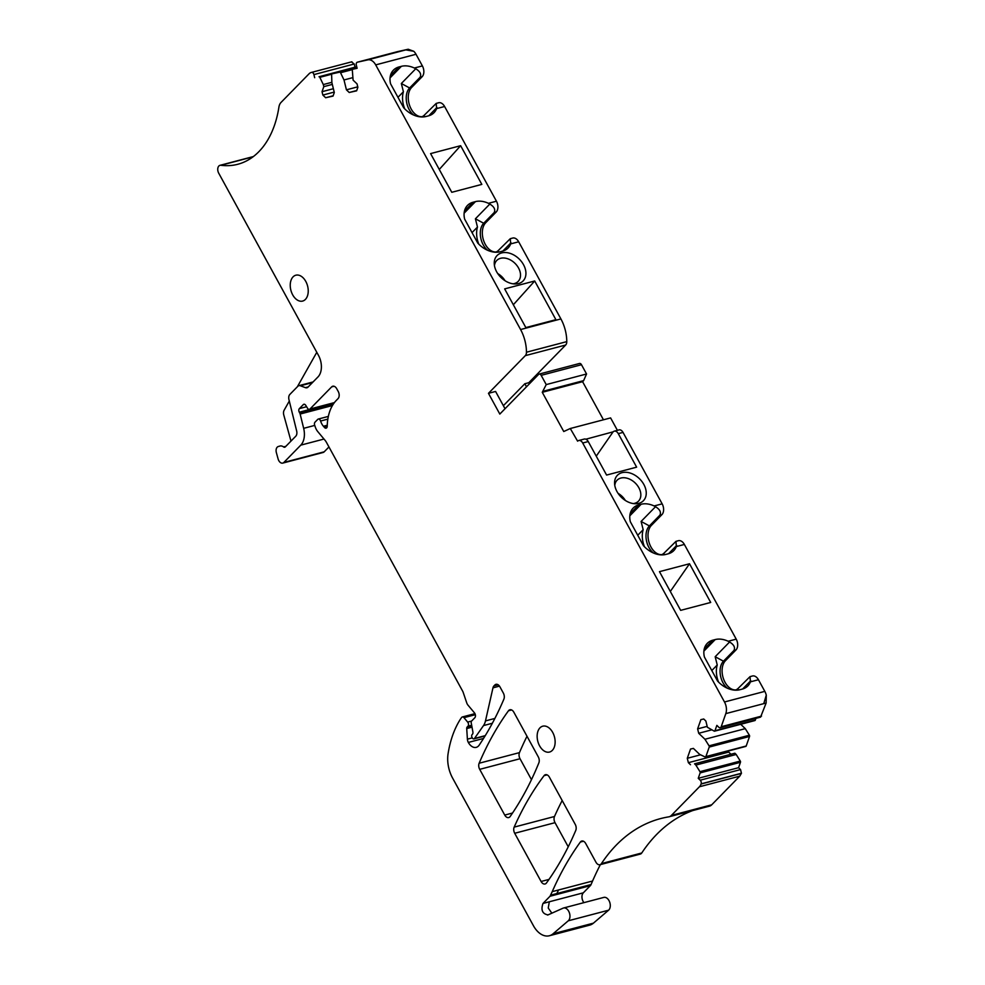<?xml version="1.0" encoding="UTF-8"?>
<svg xmlns="http://www.w3.org/2000/svg" width="985" height="985" viewBox="0 0 985 985"><rect width="100%" height="100%" fill="white"/><g stroke="black" fill="none" stroke-linecap="round" stroke-linejoin="round"><path stroke-width="1.48" d="M583.92 902.642A6.415 4.137 -104.7 0 1 583.317 892.829L542.994 903.442C540.716 910.066 542.378 913.883 548.005 914.905L547.586 915.053M471.766 725.822L467.161 727.029L467.949 726.228A2.672 1.724 -104.7 0 0 467.666 722.091L463.96 717.671A2.672 1.724 -104.7 0 0 462.334 716.969A2.672 1.724 -104.7 0 0 461.657 717.437A50.272 32.407 -104.7 0 0 459.86 720.06A101.603 65.502 -104.7 0 0 448.077 753.784A26.743 17.238 -104.7 0 0 452.595 778.076L533.464 925.777A21.387 13.79 -104.7 0 0 549.384 935.75L589.707 925.137A21.387 13.79 -104.7 0 0 593.426 923.154L608.582 910.202L568.259 920.803A6.957 4.482 -104.7 0 0 569.305 912.59A6.957 4.482 -104.7 0 0 563.519 908.01A6.957 4.482 -104.7 0 0 563.063 908.17L548.005 914.905M542.994 903.442L550.024 896.251L552.24 891.634A374.325 241.337 -104.7 0 1 580.35 842.052A5.344 3.447 -104.7 0 1 581.741 841.042A5.344 3.447 -104.7 0 1 585.73 843.542L595.962 862.22A5.344 3.447 -104.7 0 0 599.939 864.719A5.344 3.447 -104.7 0 0 601.429 863.599A213.905 137.9 -104.7 0 1 619.836 841.609A213.905 137.9 -104.7 0 1 660.652 818.572A213.905 137.9 -104.7 0 1 668.753 816.848A10.7 6.895 -104.7 0 0 669.16 816.762A10.7 6.895 -104.7 0 0 671.376 815.432L699.424 786.769A10.7 6.895 -104.7 0 0 701.061 784.035L701.123 783.863A2.672 1.724 -104.7 0 0 700.212 780.194L698.242 778.31L738.565 767.697L740.461 762.304A1.071 0.69 -104.7 0 0 740.289 761.06L736.189 754.473L695.866 765.086L699.966 771.674A1.071 0.69 -104.7 0 1 700.138 772.905L740.461 762.304M583.317 892.829L590.347 885.65A5.344 3.447 -104.7 0 0 591.062 884.542L550.738 895.156M505.034 408.726L495.578 391.451L488.462 393.323L525.325 355.634A5.344 3.447 -104.7 0 0 526.458 352.224A32.086 20.685 -104.7 0 0 520.585 329.544L375.691 64.887A10.7 6.895 -104.7 0 0 367.885 59.863L357.383 62.203A2.672 1.724 -104.7 0 0 356.336 65.17L357.112 68.285L352.778 69.246A1.071 0.69 -104.7 0 0 352.322 70.107L353.098 80.13L357.05 83.897L357.875 87.283L356.619 90.842L349.219 92.492L356.742 90.509M357.764 86.84L346.425 89.82L349.219 92.492M346.425 89.82L343.999 79.957L352.581 77.704M343.999 79.957L340.539 72.73A1.071 0.69 -104.7 0 0 339.714 72.151L332.08 73.85A1.071 0.69 -104.7 0 0 331.613 74.712L331.883 82.654L334.309 92.516L333.053 96.087L325.653 97.737L333.176 95.754M325.653 97.737L322.858 95.065L334.198 92.085M322.858 95.065L322.033 91.691L333.373 88.712M332.314 84.402L323.806 86.643L322.033 91.691M323.806 86.643L323.302 84.562L331.871 82.309M323.302 84.562L319.829 77.335A1.071 0.69 -104.7 0 0 319.017 76.756L356.73 66.734M355.006 67.115L354.243 64L313.919 74.601A2.672 1.724 -104.7 0 0 311.592 72.385L311.457 72.422A10.7 6.895 -104.7 0 0 311.297 72.459A10.7 6.895 -104.7 0 0 309.081 73.776L281.033 102.44A10.7 6.895 -104.7 0 0 278.915 107.131A101.603 65.502 -104.7 0 1 247.013 160.653A101.603 65.502 -104.7 0 1 237.791 164.273A101.603 65.502 -104.7 0 1 220.874 165.283A5.344 3.447 -104.7 0 0 219.987 165.332A5.344 3.447 -104.7 0 0 218.719 173.188L318.463 355.351A16.043 10.342 -104.7 0 1 317.995 376.923L308.034 387.105A5.344 3.447 -104.7 0 1 306.926 387.77A5.344 3.447 -104.7 0 1 305.424 387.659L300.388 385.775A5.344 3.447 -104.7 0 0 298.886 385.677A5.344 3.447 -104.7 0 0 297.778 386.342L289.861 394.419A5.344 3.447 -104.7 0 0 288.962 399.676L296.657 430.962A5.344 3.447 -104.7 0 1 295.759 436.22L285.305 446.894A2.672 1.724 -104.7 0 1 284.751 447.227A2.672 1.724 -104.7 0 1 283.557 446.931A8.015 5.171 -104.7 0 0 279.962 446.033A8.015 5.171 -104.7 0 0 279.863 446.07L278.262 446.537A5.344 3.447 -104.7 0 0 276.379 452.669L278.09 458.899A5.344 3.447 -104.7 0 0 282.769 463.098A5.344 3.447 -104.7 0 0 283.877 462.433L300.782 445.146A17.114 11.032 -104.7 0 0 303.663 428.327L300.142 414.032A2.672 1.724 -104.7 0 0 299.772 413.06L299.305 412.21A2.672 1.724 -104.7 0 1 299.378 408.615L303.306 404.601A2.672 1.724 -104.7 0 1 303.86 404.269A2.672 1.724 -104.7 0 1 305.769 405.377L307.517 408.246A2.672 1.724 -104.7 0 0 309.425 409.354A2.672 1.724 -104.7 0 0 309.979 409.021L331.637 386.896A5.344 3.447 -104.7 0 1 332.745 386.231A5.344 3.447 -104.7 0 1 336.722 388.73L338.212 391.439A5.344 3.447 -104.7 0 1 338.052 398.617L336.279 400.439A42.786 27.58 -104.7 0 0 327.229 426.234A2.672 1.724 -104.7 0 1 326.109 428.179A2.672 1.724 -104.7 0 1 324.521 427.515L323.437 426.259A10.7 6.895 -104.7 0 1 320.593 421.026A2.672 1.724 -104.7 0 0 318.303 419.044A2.672 1.724 -104.7 0 0 317.749 419.376L315.003 422.183A2.672 1.724 -104.7 0 0 314.658 425.138L315.286 427.022A10.7 6.895 -104.7 0 0 317.847 431.689L324.988 440.233A10.7 6.895 -104.7 0 1 326.454 442.388L462.642 691.15A5.344 3.447 -104.7 0 1 463.196 692.406L466.705 702.785A5.344 3.447 -104.7 0 0 467.973 705.125L474.438 712.845A3.214 2.068 -104.7 0 1 474.782 717.794L471.63 721.008A2.142 1.379 -104.7 0 0 471.236 722.916L472.886 731.929A2.672 1.724 -104.7 0 1 472.381 734.317L472.123 734.588A2.142 1.379 -104.7 0 0 472.061 737.457L472.295 737.9A2.142 1.379 -104.7 0 0 473.896 738.898A2.142 1.379 -104.7 0 0 474.462 738.479L483.512 725.576A16.043 10.342 -104.7 0 0 485.482 720.909L492.968 687.85A5.344 3.447 -104.7 0 1 493.953 685.905L494.839 684.994A5.344 3.447 -104.7 0 1 495.947 684.329A5.344 3.447 -104.7 0 1 499.924 686.828L503.335 693.046A5.344 3.447 -104.7 0 1 503.889 699.128A374.325 241.337 -104.7 0 1 479.178 745.14A10.7 6.895 -104.7 0 1 476.248 747.356A10.7 6.895 -104.7 0 1 468.331 742.444L483.536 738.442M282.769 463.098L323.092 452.484A5.344 3.447 -104.7 0 0 324.2 451.819L283.877 462.433M328.953 446.956L324.2 451.819M472.283 737.876L467.395 739.156A5.344 3.447 -104.7 0 0 468.331 742.444M467.395 739.156L466.718 728.568A2.142 1.379 -104.7 0 1 467.161 727.029M549.384 935.75A21.387 13.79 -104.7 0 0 553.102 933.768L568.259 920.803M608.582 910.202A6.957 4.482 -104.7 0 0 609.629 901.977A6.957 4.482 -104.7 0 0 603.842 897.397L563.519 908.01M600.37 864.608A374.325 241.337 -104.7 0 0 592.564 881.033A371.308 239.38 -104.7 0 0 591.062 884.542M599.939 864.719L640.262 854.106A5.344 3.447 -104.7 0 0 641.752 852.985L601.429 863.599M692.874 810.52A213.905 137.9 -104.7 0 0 660.159 831.008A213.905 137.9 -104.7 0 0 641.752 852.985M709.077 806.235A10.7 6.895 -104.7 0 0 709.483 806.149A10.7 6.895 -104.7 0 0 711.699 804.819L739.747 776.155L741.446 773.25L740.535 769.58L738.565 767.697M698.242 778.31L700.138 772.905M736.189 754.473L734.884 753.217L694.56 763.831L695.866 765.086M694.56 763.831L734.884 753.217M690.51 764.729L688.38 762.686L728.703 752.084L730.833 754.128M688.38 762.686L687.284 758.29L700.532 754.805M728.703 752.084L728.432 750.976M745.46 746.359A1.071 0.69 -104.7 0 0 745.817 746.408L705.494 757.009A1.071 0.69 -104.7 0 1 705.137 756.972L699.633 754.375L693.391 748.403L690.534 749.043L687.284 758.29M705.494 757.009A1.071 0.69 -104.7 0 0 705.876 756.603L709.225 747.073A1.071 0.69 -104.7 0 0 709.052 745.842L704.952 739.255L745.276 728.641L740.732 724.295M745.817 746.408A1.071 0.69 -104.7 0 0 746.199 746.002L749.548 736.46A1.071 0.69 -104.7 0 0 749.376 735.229L745.276 728.641M704.952 739.255L698.71 733.283L711.589 729.897M698.71 733.283L697.626 728.875L707.181 726.364M754.547 720.528A1.071 0.69 -104.7 0 0 754.892 720.564L714.568 731.178A1.071 0.69 -104.7 0 1 714.224 731.141L707.402 727.287L705.876 721.045L703.733 719.001L700.877 719.641L697.626 728.875M714.568 731.178A1.071 0.69 -104.7 0 0 714.962 730.771L716.858 725.379L718.828 727.262A2.672 1.724 -104.7 0 0 720.244 727.743A2.672 1.724 -104.7 0 0 721.205 726.733L725.81 713.62A10.7 6.895 -104.7 0 0 724.492 701.985L582.701 443.004A5.344 3.447 -104.7 0 0 578.724 440.517A5.344 3.447 -104.7 0 0 577.616 441.181L570.278 428.512L563.752 431.529L542.267 392.301L546.232 384.593L541.159 375.334A2.672 1.724 -104.7 0 0 539.164 374.091A2.672 1.724 -104.7 0 0 538.61 374.411L499.814 414.069L488.462 393.323M754.892 720.564A1.071 0.69 -104.7 0 0 755.286 720.158L755.914 718.361M720.244 727.743L760.568 717.142L766.133 703.007L766.281 695.127A10.7 6.895 -104.7 0 0 764.816 691.371L758.438 679.736A8.015 5.171 75.3 0 0 752.466 675.993L750.041 676.633L750.422 681.842L758.438 679.736M750.422 681.842A21.929 15.637 44.4 0 1 747.849 685.929A21.929 15.637 44.4 0 1 742.308 689.081L739.932 689.709A21.929 15.637 44.4 0 1 717.511 680.98L704.41 657.032A21.929 15.637 44.4 0 1 707.279 643.353A21.929 15.637 44.4 0 1 712.82 640.188L715.196 639.573L703.893 651.122M727.546 688.306A16.043 10.342 75.3 0 1 723.458 661.206L733.973 650.457C735.376 647.465 733.923 644.646 729.577 642.011L728.198 641.26L736.214 639.142L684.366 544.446A8.015 5.171 75.3 0 0 678.394 540.703L675.969 541.344L676.35 546.552L684.366 544.446M676.35 546.552A21.929 15.637 44.4 0 1 673.777 550.64A21.929 15.637 44.4 0 1 668.236 553.792L665.86 554.42A21.929 15.637 44.4 0 1 643.451 545.69L630.338 521.742A21.929 15.637 44.4 0 1 633.207 508.051A21.929 15.637 44.4 0 1 638.748 504.899L641.124 504.271L629.821 515.82M689.512 563.752L659.47 571.657L680.66 610.355L710.702 602.451L689.512 563.752L670.317 591.456M653.474 553.016A16.043 10.342 75.3 0 1 649.386 525.916L659.901 515.167C661.304 512.175 659.851 509.356 655.517 506.721L654.126 505.958L662.154 503.852L623.025 432.403A5.344 3.447 -104.7 0 0 619.048 429.903L614.308 431.159A5.344 3.447 -104.7 0 0 613.199 431.812L585.878 439.212M578.724 440.517L584.265 439.064A5.344 3.447 -104.7 0 1 588.242 441.551L606.588 475.065L636.63 467.161L618.284 433.646A5.344 3.447 -104.7 0 0 614.308 431.159M638.182 477.553A18.186 12.965 44.4 0 0 622.089 472.652A18.186 12.965 44.4 0 0 614.578 483.598A18.186 12.965 44.4 0 0 622.643 498.459A18.186 12.965 44.4 0 0 635.165 503.741A18.186 12.965 44.4 0 0 646.172 494.642A18.186 12.965 44.4 0 0 638.182 477.553M617.41 430.334L610.601 417.911L570.278 428.512M603.448 419.782L582.591 381.688L542.267 392.301M582.591 381.688L583.637 380.616L543.314 391.217M583.637 380.616L586.555 373.98L546.232 384.593M586.555 373.98L581.482 364.721A2.672 1.724 -104.7 0 0 579.488 363.477L539.164 374.091M529.401 383.83L528.785 382.709L565.649 345.033A5.344 3.447 -104.7 0 0 566.781 341.623A32.086 20.685 -104.7 0 0 560.908 318.931L518.676 241.793A8.015 5.171 -104.7 0 0 512.705 238.05L510.279 238.69L510.661 243.898A21.929 15.637 44.4 0 1 508.088 247.998A21.929 15.637 44.4 0 1 502.535 251.15L500.171 251.766A21.929 15.637 44.4 0 1 477.75 243.049L464.637 219.101A21.929 15.637 44.4 0 1 467.506 205.409A21.929 15.637 44.4 0 1 473.059 202.257L464.477 211.024M503.372 405.685L524.833 383.744L528.785 382.709M534.707 280.984L555.897 319.682L525.842 327.586L504.652 288.888L534.707 280.984L513.345 304.747M517.864 257.799A18.186 12.965 44.4 0 0 501.771 252.899A18.186 12.965 44.4 0 0 494.261 263.832A18.186 12.965 44.4 0 0 502.325 278.706A18.186 12.965 44.4 0 0 514.847 283.975A18.186 12.965 44.4 0 0 525.855 274.889A18.186 12.965 44.4 0 0 517.864 257.799M496.169 251.963A16.043 10.342 -104.7 0 1 483.746 240.931A16.043 10.342 -104.7 0 1 485.716 222.733L496.231 211.984A8.015 5.171 -104.7 0 0 496.452 201.211L444.604 106.503A8.015 5.171 -104.7 0 0 438.633 102.76L436.207 103.4L436.589 108.609A21.929 15.637 44.4 0 1 434.016 112.696A21.929 15.637 44.4 0 1 428.475 115.861L426.099 116.476A21.929 15.637 44.4 0 1 403.678 107.747L390.565 83.799A21.929 15.637 44.4 0 1 393.446 70.12A21.929 15.637 44.4 0 1 398.987 66.968L390.405 75.734M485.716 222.733L483.684 223.263L494.199 212.526C495.615 209.522 494.15 206.702 489.816 204.067L488.437 203.316A21.929 15.637 44.4 0 0 475.435 201.629L473.059 202.257M430.593 153.598L460.635 145.694L481.825 184.392L451.783 192.297L430.593 153.598M422.097 116.673A16.043 10.342 -104.7 0 1 409.674 105.641A16.043 10.342 -104.7 0 1 411.644 87.443L409.612 87.973L420.139 77.224C421.543 74.232 420.078 71.412 415.744 68.778L414.365 68.027A21.929 15.637 44.4 0 0 401.363 66.34L398.987 66.968M411.644 87.443L422.159 76.695A8.015 5.171 -104.7 0 0 422.38 65.909L416.015 54.273A10.7 6.895 -104.7 0 0 413.786 51.294L408.209 49.25L397.632 51.614M305.793 281.439A13.371 8.619 -104.7 0 0 295.832 275.209A13.371 8.619 -104.7 0 0 292.68 294.835A13.371 8.619 -104.7 0 0 302.641 301.065A13.371 8.619 -104.7 0 0 305.793 281.439M538.278 756.862L513.862 712.254A5.344 3.447 -104.7 0 0 509.873 709.766A5.344 3.447 -104.7 0 0 508.469 710.776A374.325 241.337 -104.7 0 0 479.141 763.24A5.344 3.447 -104.7 0 0 479.707 769.347L504.739 815.075A5.344 3.447 -104.7 0 0 508.716 817.575A5.344 3.447 -104.7 0 0 510.156 816.516A374.325 241.337 -104.7 0 0 538.857 762.883A5.344 3.447 -104.7 0 0 538.278 756.862M531.469 779.652L520.018 758.733L479.707 769.347M527 736.275A374.325 241.337 -104.7 0 0 519.464 752.626A5.344 3.447 -104.7 0 0 520.018 758.733M552.696 732.421A13.371 8.619 75.3 0 1 549.544 752.047A13.371 8.619 75.3 0 1 539.583 745.817A13.371 8.619 75.3 0 1 542.735 726.191A13.371 8.619 75.3 0 1 552.696 732.421M546.478 882.966A374.325 241.337 -104.7 0 0 575.769 830.404A5.344 3.447 -104.7 0 0 575.203 824.322L549.408 777.202A5.344 3.447 -104.7 0 0 545.431 774.702A5.344 3.447 -104.7 0 0 544.065 775.663A374.325 241.337 -104.7 0 0 514.17 827.117A5.344 3.447 -104.7 0 0 514.699 833.273L541.097 881.489A5.344 3.447 -104.7 0 0 545.074 883.988A5.344 3.447 -104.7 0 0 546.478 882.966M568.234 846.792L555.023 822.672L514.699 833.273M562.176 800.522A374.325 241.337 -104.7 0 0 554.493 816.503A5.344 3.447 -104.7 0 0 555.023 822.672M526.495 386.797L524.833 383.744M495.443 252.234A16.043 10.342 -104.7 0 0 498.496 250.325L510.279 238.702M478.833 244.181A18.653 12.029 -104.7 0 1 477.479 227.055L475.41 218.793L483.684 223.263A16.043 10.342 -104.7 0 0 487.784 250.362M421.371 116.944A16.043 10.342 -104.7 0 0 424.437 115.036L436.207 103.413M404.761 108.892A18.653 12.029 -104.7 0 1 403.407 91.753L401.338 83.503L409.612 87.973A16.043 10.342 -104.7 0 0 413.712 115.073M735.204 690.177A16.043 10.342 75.3 0 0 738.27 688.269L750.041 676.633M735.93 689.906A16.043 10.342 75.3 0 1 723.507 678.874A16.043 10.342 75.3 0 1 725.477 660.676L735.992 649.928L733.973 650.457M736.214 639.142A8.015 5.171 75.3 0 1 735.992 649.928M728.198 641.26A21.929 15.637 44.4 0 0 715.196 639.573M661.132 554.887A16.043 10.342 75.3 0 0 664.198 552.979L675.981 541.344M661.858 554.617A16.043 10.342 75.3 0 1 649.435 543.585A16.043 10.342 75.3 0 1 651.405 525.387L661.92 514.638L659.901 515.167M662.154 503.852A8.015 5.171 75.3 0 1 661.92 514.638M654.126 505.958A21.929 15.637 44.4 0 0 641.124 504.271M290.994 441.095L283.791 415.042A5.344 3.447 -104.7 0 1 284.123 410.24L289.307 401.055M297.359 386.76L316.788 352.31M612.929 432.083L596.245 456.166M633.318 503.569A14.972 10.675 44.4 0 0 634.697 503.31A14.972 10.675 44.4 0 0 638.489 501.156A14.972 10.675 44.4 0 0 634.192 482.071A14.972 10.675 44.4 0 0 620.87 478.057A14.972 10.675 44.4 0 0 617.09 480.212A14.972 10.675 44.4 0 0 614.788 485.445M513 283.815A14.972 10.675 44.4 0 0 514.392 283.557A14.972 10.675 44.4 0 0 518.172 281.402A14.972 10.675 44.4 0 0 513.875 262.318A14.972 10.675 44.4 0 0 500.565 258.304A14.972 10.675 44.4 0 0 496.772 260.459A14.972 10.675 44.4 0 0 494.47 265.679M439.273 169.457L460.635 145.694M477.479 227.055L472.037 232.608M403.407 91.753L397.965 97.318M725.477 660.676L723.458 661.206L715.172 656.736L717.24 664.986A18.653 12.029 -104.7 0 0 718.594 682.125M711.798 670.551L717.24 664.986M651.405 525.387L649.386 525.916L641.1 521.447L643.168 529.696A18.653 12.029 -104.7 0 0 644.522 546.835M637.738 535.249L643.168 529.696M625.352 500.466A14.972 10.675 44.4 0 0 618.063 493.337M497.745 273.584A14.972 10.675 -135.6 0 1 505.034 280.713M408.209 49.25L405.845 49.878L413.786 51.294M766.133 703.007L763.769 703.635L766.281 695.127M313.919 74.601L314.683 77.716M357.383 62.203A2.672 1.724 -104.7 0 0 357.346 62.203L397.706 51.589L357.346 62.203M354.243 64L351.46 61.895M549.322 901.767L548.239 908.022L551.871 913.181M590.347 885.65L550.024 896.251M352.778 69.246L357.062 68.113L352.765 69.246M340.539 72.73L352.396 69.603M356.939 67.62L339.714 72.151M332.08 73.85L356.878 67.325L332.056 73.863M319.829 77.335L331.699 74.207M356.755 66.832L319.017 76.756M253.022 156.824L220.874 165.283M308.207 386.933L305.424 387.659M312.442 382.611L300.388 385.775M285.872 446.328L283.557 446.931M324.003 439.039L300.782 445.146M314.744 425.409L303.663 428.327M332.438 405.537L300.142 414.032M333.225 404.269L299.772 413.06M334.05 403.062L299.305 412.21M306.594 406.719L299.378 408.615M304.513 404.281L303.306 404.601M334.408 402.594L309.979 409.021M334.038 386.268L331.637 386.896M327.168 426.813L324.521 427.515M327.254 425.249L323.437 426.259M327.845 419.117L320.593 421.026M485.273 735.635L474.462 738.479M492.365 723.249L483.512 725.576M494.889 718.434L485.482 720.909M499.493 686.126L492.968 687.85M498.151 684.797L493.953 685.905M497.24 684.366L494.839 684.994M472.012 727.176L466.718 728.568M471.655 725.255L467.949 726.228M471.593 721.069L467.666 722.091M475.324 714.679L463.96 717.671M593.426 923.154L553.102 933.768M556.34 894.589L558.569 889.972L552.24 891.634M583.452 841.227L580.35 842.052M592.564 881.033L558.569 889.972M711.699 804.819L671.376 815.432M740.289 761.06L699.966 771.674M746.199 746.002L705.876 756.603M709.225 747.073L749.548 736.46M749.376 735.229L709.052 745.842M755.286 720.158L714.962 730.771M764.816 691.371L724.492 701.985M588.242 441.551L582.701 443.004M623.025 432.403L618.284 433.646M581.482 364.721L541.159 375.334M565.649 345.033L525.325 355.634M566.781 341.623L526.458 352.224M560.908 318.931L520.585 329.544M416.015 54.273L375.691 64.887M512.545 813.019L504.739 815.075M519.464 752.626L479.141 763.24M511.584 709.951L508.469 710.776M549.014 879.408L541.097 881.489M554.493 816.503L514.17 827.117M547.081 774.875L544.065 775.663M518.676 241.793L510.661 243.898M496.231 211.984L494.199 212.526M496.452 201.211L488.437 203.316M444.604 106.503L436.589 108.609M422.159 76.695L420.139 77.224M422.38 65.909L414.365 68.027M704.238 648.967L712.82 640.188M630.166 513.665L638.748 504.899M475.435 201.629L464.132 213.179M401.363 66.34L390.06 77.889M510.993 242.753L502.879 251.052M498.004 252.16L498.496 250.325M475.41 218.793L489.816 204.067M436.921 107.463L428.807 115.762M423.944 116.87L424.437 115.036M401.338 83.503L415.744 68.778M742.641 688.995L750.767 680.697M738.27 688.269L737.777 690.103M715.172 656.736L729.577 642.011M668.569 553.705L676.695 545.407M664.198 552.979L663.705 554.814M641.1 521.447L655.517 506.721M761.528 716.12L721.205 726.733M763.769 703.635L725.81 713.62M741.446 773.25L701.123 783.863M741.385 773.422L701.061 784.035M740.535 769.58L700.212 780.194M739.747 776.155L699.424 786.769M351.78 61.809L311.457 72.422M351.916 61.772L311.592 72.385M405.845 49.878L367.885 59.863M253.391 156.553L219.987 165.332M313.095 381.934L298.886 385.677M334.235 402.828L309.425 409.354M328.35 416.409L318.303 419.044M485.076 735.955L473.896 738.898M474.955 713.645L462.334 716.969M709.483 806.149L669.16 816.762M351.62 61.846L311.297 72.459"/></g></svg>
